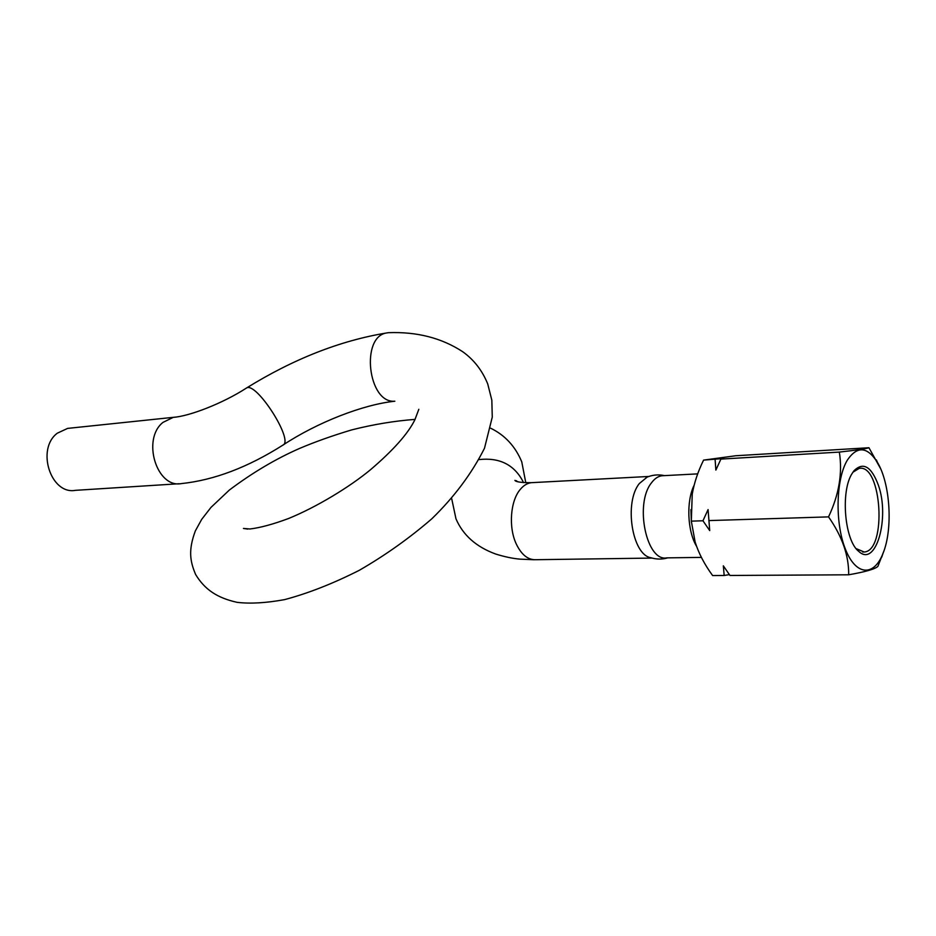 <?xml version="1.0" encoding="UTF-8"?>
<svg xmlns="http://www.w3.org/2000/svg" width="936" height="936" viewBox="0 0 936 936"><rect width="100%" height="100%" fill="white"/><g stroke="black" fill="none" stroke-linecap="round" stroke-linejoin="round"><path stroke-width="1.4" d="M856.147 548.625L864.15 552.006C887.152 551.047 881.876 463.367 859.119 468.421L852.907 472.235M880.577 468.62L868.947 447.736C866.139 448.73 856.276 450.193 839.346 452.088C842.646 473.031 839.042 494.629 828.535 516.883C842.224 536.41 848.94 555.715 848.671 574.798C865.484 571.837 875.23 569.029 877.898 566.362L883.888 551.023M848.671 574.798L729.975 575.465L723.341 565.835L724.172 575.488L712.624 575.558C704.527 564.513 698.701 553.34 695.144 542.049L691.318 521.141L692.242 494.138C694.208 482.812 697.987 471.475 703.579 460.114L723.844 458.464L720.895 459.096L715.865 470.094L715.104 459.436M729.366 574.622L724.172 575.488M839.346 452.088L720.895 459.096M702.959 520.779L708.072 509.582L709.722 530.607L702.959 520.779L691.318 521.141M708.072 509.582L709.722 530.607M828.535 516.883L708.809 520.591M868.947 447.736L735.743 455.75L703.579 460.114M847.454 459.95C835.907 478.741 834.795 522.756 845.395 549.128C855.82 575.862 873.943 576.88 882.976 553.468C893.084 529.226 890.335 483.701 877.488 462.478C867.333 446.519 857.317 445.665 847.454 459.95M878.331 485.059C890.101 517.573 875.956 567.883 858.78 551.409C844.646 540.809 840.352 491.564 852.041 473.616L853.924 470.831C863.156 461.623 871.299 466.362 878.331 485.059M690.908 509.664L691.4 522.159M701.392 557.388L666.771 557.868C646.495 562.021 634.339 503.814 651.433 482.894C654.533 478.694 657.996 476.319 661.834 475.769L663.612 475.675M694.114 485.293C686.147 501.123 687.34 531.051 696.559 546.296M650.836 557.716C632.057 554.837 623.832 502.363 639.382 483.491L647.162 477.091M394.676 401.205C368.047 403.638 360.243 336.375 386.837 332.923L388.534 332.678C416.93 331.636 441.64 337.966 462.665 351.69C473.897 359.705 482.251 370.469 487.738 383.971L491.833 400.163L492.266 417.117L484.497 448.227C471.791 473.499 454.217 497.028 431.8 518.813C409.43 538.153 385.234 555.34 359.213 570.352C332.982 583.608 308.084 593.377 284.521 599.637C266.011 603.006 250.204 603.907 237.112 602.339C216.941 597.858 204.75 589.481 195.636 574.529C189.914 561.003 188.253 550.04 195.355 530.876L201.708 519.34L210.986 507.394L229.379 490.031C252.463 472.68 275.863 458.815 299.555 448.438C315.128 441.827 332.526 435.638 351.749 429.881C373.288 424.441 394.395 420.943 415.069 419.386M179.15 483.736L75.453 490.335C50.813 495.027 35.931 449.046 57.307 433.192L67.626 428.395L69.896 428.161M162.958 422.405C141.582 439.206 156.71 488.522 181.362 483.596C214.028 480.168 247.876 467.333 282.906 445.115C294.395 440.95 255.961 380.835 246.379 388.089C222.487 403.603 188.838 416.368 173.277 417.351L162.958 422.405M175.43 417.117L67.626 428.395M479.209 459.576C499.216 457.388 513.688 464.455 522.639 480.776L523.364 482.59M652.064 558.078L535.883 559.705C527.986 560.009 521.434 554.744 516.239 543.921C508.365 527.225 510.377 500.854 520.264 489.423C523.552 485.468 527.214 483.222 531.25 482.683L533.122 482.578M864.15 552.006L862.699 552.029M877.488 462.478L876.365 459.915M882.976 553.468L881.735 557.142M856.908 549.327L858.78 551.409M853.48 471.416L853.924 470.831M661.834 475.769L697.706 473.873M664.49 475.628C658.16 474.236 652.006 474.891 646.015 477.594M667.754 557.856C662.138 559.506 656.499 559.459 650.848 557.716M247.759 529.086L243.43 528.442L249.994 528.98C260.243 527.752 273.101 524.265 288.58 518.497C316.263 507.23 349.35 487.235 370.48 469.743C393.249 450.298 408.037 433.66 414.847 419.843L418.825 409.301M394.852 401.216C363.133 404.539 317.48 422.288 282.906 445.115M386.837 332.923C340.283 340.564 293.459 358.944 246.379 388.089M490.698 428.232C504.984 435.193 515.327 446.39 521.75 461.811L525.786 482.719M518.333 481.888L514.894 480.379C515.771 481.911 521.223 482.672 531.25 482.683L648.835 476.459M516.309 480.648L516.344 481.315M451.702 498.689L455.972 518.813C463.004 535.193 476.237 546.928 495.67 554.03C504.516 556.78 512.565 558.488 519.819 559.131L534.035 559.74"/></g></svg>
